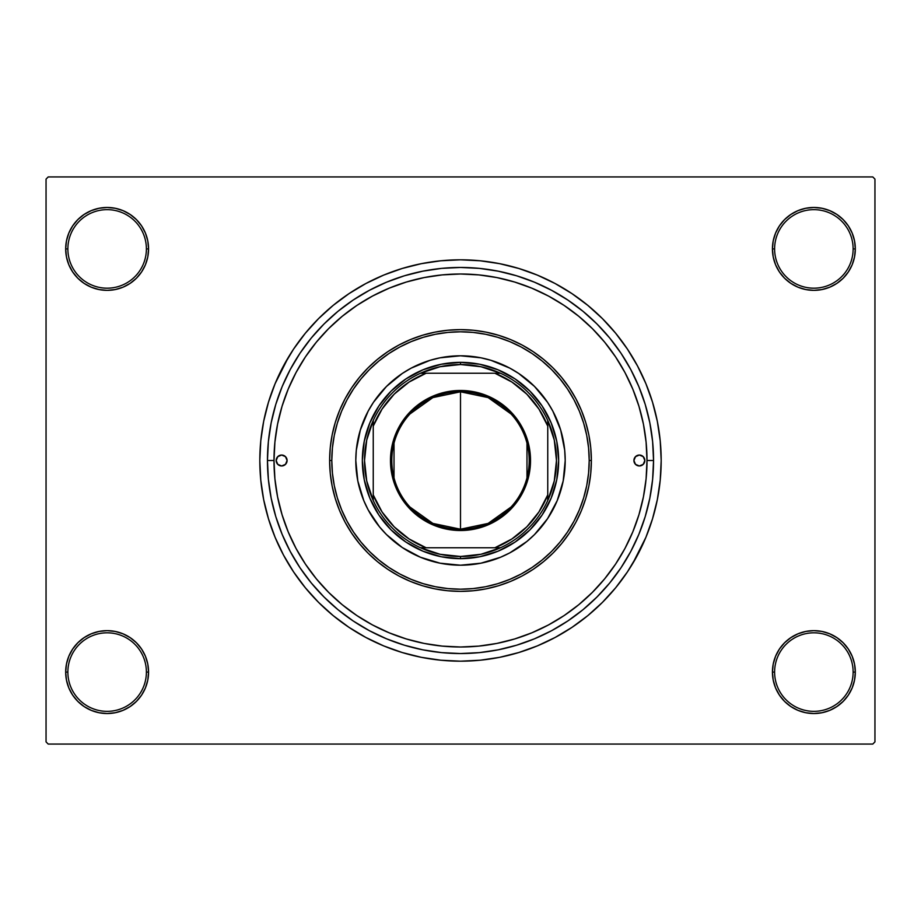 <?xml version="1.0" encoding="UTF-8"?>
<svg xmlns="http://www.w3.org/2000/svg" width="921" height="921" viewBox="0 0 921 921"><rect width="100%" height="100%" fill="white"/><g stroke="black" fill="none" stroke-linecap="round" stroke-linejoin="round"><path stroke-width="1.38" d="M772.431 672.088L774.607 672.088A39.269 39.269 0 0 0 813.876 711.346A39.269 39.269 0 0 0 853.134 672.088A39.269 39.269 0 0 0 813.876 632.819A39.269 39.269 0 0 0 774.607 672.088L772.431 672.088A41.445 41.445 0 0 1 813.876 630.643A41.445 41.445 0 0 1 855.321 672.088L853.134 672.088A39.269 39.269 0 0 1 813.876 711.346A39.269 39.269 0 0 1 774.607 672.088A39.269 39.269 0 0 1 813.876 632.819A39.269 39.269 0 0 1 853.134 672.088L855.321 672.088L854.527 664.006L852.167 656.224L848.333 649.063L843.176 642.777L836.901 637.631L829.729 633.798L821.958 631.438L813.876 630.643L805.783 631.438L798.012 633.798L790.851 637.631L784.565 642.777L779.408 649.063L775.586 656.224L773.226 664.006L772.431 672.088L773.226 680.17L775.586 687.952L779.408 695.113L784.565 701.399L790.851 706.545L798.012 710.379L805.783 712.739L813.876 713.533L821.958 712.739L829.729 710.379L836.901 706.545L843.176 701.399L848.333 695.113L852.167 687.952L854.527 680.17L855.321 672.088A41.445 41.445 0 0 1 813.876 713.533A41.445 41.445 0 0 1 772.431 672.088L773.226 680.17M146.393 672.088A39.269 39.269 0 0 0 107.124 632.819A39.269 39.269 0 0 0 67.866 672.088L65.679 672.088A41.445 41.445 0 0 1 107.124 630.643A41.445 41.445 0 0 1 148.569 672.088L146.393 672.088A39.269 39.269 0 0 1 107.124 711.346A39.269 39.269 0 0 1 67.866 672.088A39.269 39.269 0 0 1 107.124 632.819A39.269 39.269 0 0 1 146.393 672.088L148.569 672.088L147.774 664.006L145.414 656.224L141.592 649.063L136.435 642.777L130.149 637.631L122.988 633.798L115.217 631.438L107.124 630.643L99.042 631.438L91.271 633.798L84.099 637.631L77.825 642.777L72.667 649.063L68.833 656.224L66.473 664.006L65.679 672.088L66.473 680.17L68.833 687.952L72.667 695.113L77.825 701.399L84.099 706.545L91.271 710.379L99.042 712.739L107.124 713.533L115.217 712.739L122.988 710.379L130.149 706.545L136.435 701.399L141.592 695.113L145.414 687.952L147.774 680.17L148.569 672.088A41.445 41.445 0 0 1 107.124 713.533A41.445 41.445 0 0 1 65.679 672.088L67.866 672.088A39.269 39.269 0 0 0 107.124 711.346A39.269 39.269 0 0 0 146.393 672.088M148.569 248.912A41.445 41.445 0 0 1 107.124 290.357A41.445 41.445 0 0 1 65.679 248.912L67.866 248.912A39.269 39.269 0 0 0 107.124 288.181A39.269 39.269 0 0 0 146.393 248.912A39.269 39.269 0 0 0 107.124 209.654A39.269 39.269 0 0 0 67.866 248.912L65.679 248.912A41.445 41.445 0 0 1 107.124 207.467A41.445 41.445 0 0 1 148.569 248.912L146.393 248.912A39.269 39.269 0 0 1 107.124 288.181A39.269 39.269 0 0 1 67.866 248.912A39.269 39.269 0 0 1 107.124 209.654A39.269 39.269 0 0 1 146.393 248.912L148.569 248.912L147.774 240.83L145.414 233.048L141.592 225.887L136.435 219.601L130.149 214.455L122.988 210.621L115.217 208.261L107.124 207.467L99.042 208.261L91.271 210.621L84.099 214.455L77.825 219.601L72.667 225.887L68.833 233.048L66.473 240.83L65.679 248.912L66.473 256.994L68.833 264.776L72.667 271.937L77.825 278.223L84.099 283.369L91.271 287.202L99.042 289.562L107.124 290.357L115.217 289.562L122.988 287.202L130.149 283.369L136.435 278.223L141.592 271.937L145.414 264.776L147.774 256.994L148.569 248.912L147.774 240.83M853.134 248.912A39.269 39.269 0 0 0 813.876 209.654A39.269 39.269 0 0 0 774.607 248.912L772.431 248.912A41.445 41.445 0 0 1 813.876 207.467A41.445 41.445 0 0 1 855.321 248.912L853.134 248.912A39.269 39.269 0 0 1 813.876 288.181A39.269 39.269 0 0 1 774.607 248.912A39.269 39.269 0 0 1 813.876 209.654A39.269 39.269 0 0 1 853.134 248.912L855.321 248.912L854.527 240.83L852.167 233.048L848.333 225.887L843.176 219.601L836.901 214.455L829.729 210.621L821.958 208.261L813.876 207.467L805.783 208.261L798.012 210.621L790.851 214.455L784.565 219.601L779.408 225.887L775.586 233.048L773.226 240.83L772.431 248.912L773.226 256.994L775.586 264.776L779.408 271.937L784.565 278.223L790.851 283.369L798.012 287.202L805.783 289.562L813.876 290.357L821.958 289.562L829.729 287.202L836.901 283.369L843.176 278.223L848.333 271.937L852.167 264.776L854.527 256.994L855.321 248.912A41.445 41.445 0 0 1 813.876 290.357A41.445 41.445 0 0 1 772.431 248.912L774.607 248.912A39.269 39.269 0 0 0 813.876 288.181A39.269 39.269 0 0 0 853.134 248.912M653.542 460.5L647.003 460.5L653.542 460.5L652.621 479.427L649.835 498.157L645.23 516.543L638.852 534.376L630.747 551.506L621.007 567.75L609.725 582.97L597.004 597.004L582.97 609.725L567.75 621.007L551.506 630.747L534.376 638.852L516.543 645.23L498.157 649.835L479.427 652.621L460.5 653.542L441.573 652.621L422.843 649.835L404.457 645.23L386.624 638.852L369.494 630.747L353.25 621.007L338.03 609.725L323.996 597.004L311.275 582.97L299.993 567.75L290.253 551.506L282.148 534.376L275.77 516.543L271.165 498.157L268.379 479.427L267.458 460.5A193.042 193.042 0 0 1 460.5 267.458A193.042 193.042 0 0 1 653.542 460.5A193.042 193.042 0 0 1 460.5 653.542A193.042 193.042 0 0 1 267.458 460.5L268.379 441.573L271.165 422.843L275.77 404.457L282.148 386.624L290.253 369.494L299.993 353.25L311.275 338.03L323.996 323.996L338.03 311.275L353.25 299.993L369.494 290.253L386.624 282.148L404.457 275.77L422.843 271.165L441.573 268.379L460.5 267.458L479.427 268.379L498.157 271.165L516.543 275.77L534.376 282.148L551.506 290.253L567.75 299.993L582.97 311.275L597.004 323.996L609.725 338.03L621.007 353.25L630.747 369.494L638.852 386.624L645.23 404.457L649.835 422.843L652.621 441.573L653.542 460.5M548.49 296.055L531.866 288.192L514.643 282.033L496.88 277.578L478.782 274.895L460.5 273.998L442.218 274.895L424.12 277.578L406.357 282.033L389.134 288.192L372.579 296.021L356.888 305.427L342.186 316.329L328.624 328.624L316.329 342.186L305.427 356.888L296.021 372.579L288.192 389.134L282.033 406.357L277.578 424.12L274.895 442.218L273.998 460.5L267.458 460.5L273.998 460.5A186.503 186.503 0 0 1 460.5 273.998A186.503 186.503 0 0 1 647.003 460.5A186.503 186.503 0 0 1 460.5 647.003A186.503 186.503 0 0 1 273.998 460.5L274.895 478.782L277.578 496.88L282.033 514.643L288.192 531.866L296.021 548.421L305.427 564.113L316.329 578.814L328.624 592.376L342.186 604.671L356.888 615.573L372.579 624.979L389.134 632.808L406.357 638.967L424.12 643.422L442.218 646.105L460.569 647.003M632.635 563.675L645.909 537.3L652.54 518.753L657.329 499.654L660.219 480.175L661.186 460.5A200.686 200.686 0 0 1 460.5 661.186A200.686 200.686 0 0 1 259.814 460.5A200.686 200.686 0 0 1 460.5 259.814A200.686 200.686 0 0 1 661.186 460.5L660.219 440.825L657.329 421.346L652.54 402.247L645.909 383.7L637.482 365.902L630.92 354.527M872.774 744.076L48.226 744.076L46.05 741.889L46.05 179.111L48.226 176.924L872.774 176.924L48.226 176.924L46.05 179.111L46.05 741.889L48.226 744.076L872.774 744.076L874.95 741.889L874.95 179.111L874.95 741.889L872.774 744.076M872.774 176.924L874.95 179.111L872.774 176.924M288.365 357.325L275.091 383.7L268.46 402.247L263.671 421.346L260.781 440.825L259.814 460.5L260.781 480.175L263.671 499.654L268.46 518.753L275.091 537.3L283.518 555.098L290.08 566.473M283.518 555.098L293.638 571.987L305.369 587.805L318.597 602.403L333.195 615.631L349.013 627.362L365.902 637.482L383.7 645.909L402.247 652.54L421.346 657.329L440.825 660.219L460.5 661.186L473.624 660.748M652.54 518.753L655.936 506.066M637.482 365.902L627.362 349.013L615.631 333.195L602.403 318.597L587.805 305.369L571.987 293.638L555.098 283.518L537.3 275.091L518.753 268.46L499.654 263.671L480.175 260.781L460.5 259.814L447.376 260.252M268.46 402.247L265.064 414.934M852.167 233.048L848.333 225.887L843.176 219.601M829.729 210.621L821.958 208.261L813.876 207.467L805.783 208.261L798.012 210.621M790.851 214.455L784.565 219.601M773.226 240.83L772.431 248.912M122.988 210.621L115.217 208.261L107.124 207.467L99.042 208.261L91.271 210.621M68.833 264.776L72.667 271.937L77.825 278.223M130.149 283.369L136.435 278.223M68.833 687.952L72.667 695.113L77.825 701.399M91.271 710.379L99.042 712.739L107.124 713.533L115.217 712.739L122.988 710.379M130.149 706.545L136.435 701.399M147.774 680.17L148.569 672.088M852.167 656.224L848.333 649.063L843.176 642.777M790.851 637.631L784.565 642.777M798.012 710.379L805.783 712.739L813.876 713.533L821.958 712.739L829.729 710.379M460.5 259.814L440.825 260.781L421.346 263.671L402.247 268.46L383.7 275.091L365.902 283.518L349.013 293.638L333.195 305.369L318.597 318.597L305.369 333.195L293.638 349.013L283.518 365.902M460.5 661.186L480.175 660.219L499.654 657.329L518.753 652.54L537.3 645.909L555.098 637.482L571.987 627.362L587.805 615.631L602.403 602.403L615.631 587.805L627.362 571.987L637.482 555.098M576.212 606.766L579.493 604.107M591.904 592.848L594.529 590.188M478.839 646.093L496.88 643.422L514.643 638.967L531.866 632.808L548.421 624.979L564.113 615.573L578.814 604.671L592.376 592.376L604.671 578.814L615.573 564.113L624.979 548.421L632.808 531.866L638.967 514.643L643.422 496.88L646.105 478.782L647.003 460.5L646.105 442.218L643.422 424.12L638.967 406.357L632.808 389.134L624.979 372.579L615.573 356.888L604.671 342.186L592.376 328.624L578.814 316.329L564.032 305.369M314.061 575.993L317.687 580.46M341.507 604.107L344.822 606.789M413.195 640.901L405.182 638.61M460.523 647.003L478.782 646.105M515.818 638.61L512.49 639.611M287.087 460.5A5.457 5.457 0 0 1 281.63 465.957A5.457 5.457 0 0 1 276.173 460.5L277.774 456.643L281.63 455.043L285.487 456.643L287.087 460.5L285.487 464.357L281.63 465.957L277.774 464.357L276.173 460.5A5.457 5.457 0 0 1 281.63 455.043A5.457 5.457 0 0 1 287.087 460.5M644.827 460.5A5.457 5.457 0 0 1 639.37 465.957A5.457 5.457 0 0 1 633.913 460.5L635.513 456.643L639.37 455.043L643.226 456.643L644.827 460.5L643.226 464.357L639.37 465.957L635.513 464.357L633.913 460.5A5.457 5.457 0 0 1 639.37 455.043A5.457 5.457 0 0 1 644.827 460.5M557.24 500.552A104.706 104.706 0 0 0 565.206 460.5A104.706 104.706 0 0 1 460.5 565.206A104.706 104.706 0 0 1 355.794 460.5A104.706 104.706 0 0 0 363.76 500.552M373.454 518.684A104.706 104.706 0 0 0 402.316 547.546L386.463 534.537L379.567 526.927L368.158 509.854L363.772 500.564A104.706 104.706 0 0 0 373.431 518.661M402.339 547.569A104.706 104.706 0 0 0 420.413 557.228L402.327 547.558M420.448 557.24A104.706 104.706 0 0 0 500.552 557.24M518.684 547.546A104.706 104.706 0 0 0 547.546 518.684L534.537 534.537L526.927 541.433L509.854 552.842L500.564 557.228A104.706 104.706 0 0 0 518.661 547.569M547.569 518.661A104.706 104.706 0 0 0 557.228 500.587L547.558 518.673M329.626 460.5L331.802 460.5A128.698 128.698 0 0 1 460.5 331.802A128.698 128.698 0 0 1 589.198 460.5L591.374 460.5A130.874 130.874 0 0 0 460.5 329.626A130.874 130.874 0 0 0 329.626 460.5A130.874 130.874 0 0 1 460.5 329.626A130.874 130.874 0 0 1 591.374 460.5L590.752 473.325L588.864 486.035L585.744 498.491L581.416 510.591L575.924 522.195L569.316 533.213L561.672 543.528L553.049 553.049L543.528 561.672L533.213 569.316L522.195 575.924L510.591 581.416L498.491 585.744L486.035 588.864L473.325 590.752L460.5 591.374L447.675 590.752L434.965 588.864L422.509 585.744L410.409 581.416L398.805 575.924L387.787 569.316L377.472 561.672L367.951 553.049L359.328 543.528L351.684 533.213L345.076 522.195L339.584 510.591L335.256 498.491L332.136 486.035L330.248 473.325L329.626 460.5L330.248 447.675L332.136 434.965L335.256 422.509L339.584 410.409L345.076 398.805L351.684 387.787L359.328 377.472L367.951 367.951L377.472 359.328L387.787 351.684L398.805 345.076L410.409 339.584L422.509 335.256L434.965 332.136L447.675 330.248L460.5 329.626L473.325 330.248L486.035 332.136L498.491 335.256L510.591 339.584L522.195 345.076L533.213 351.684L543.528 359.328L553.049 367.951L561.672 377.472L569.316 387.787L575.924 398.805L581.416 410.409L585.744 422.509L588.864 434.965L590.752 447.675L591.374 460.5A130.874 130.874 0 0 1 460.5 591.374A130.874 130.874 0 0 1 329.626 460.5A130.874 130.874 0 0 0 460.5 591.374A130.874 130.874 0 0 0 591.374 460.5L589.198 460.5L588.577 447.882L586.723 435.391L583.661 423.142L579.401 411.25L574.002 399.829L567.509 388.996L559.98 378.853L551.506 369.494L542.147 361.02L532.004 353.491L521.171 346.998L509.75 341.599L497.858 337.339L485.609 334.277L473.118 332.423L460.5 331.802L447.882 332.423L435.391 334.277L423.142 337.339L411.25 341.599L399.829 346.998L388.996 353.491L378.853 361.02L369.494 369.494L361.02 378.853L353.491 388.996L346.998 399.829L341.599 411.25L337.339 423.142L334.277 435.391L332.423 447.882L331.802 460.5L332.423 473.118L334.277 485.609L337.339 497.858L341.599 509.75L346.998 521.171L353.491 532.004L361.02 542.147L369.494 551.506L378.853 559.98L388.996 567.509L399.829 574.002L411.25 579.401L423.142 583.661L435.391 586.723L447.882 588.577L460.5 589.198L473.118 588.577L485.609 586.723L497.858 583.661L509.75 579.401L521.171 574.002L532.004 567.509L542.147 559.98L551.506 551.506L559.98 542.147L567.509 532.004L574.002 521.171L579.401 509.75L583.661 497.858L586.723 485.609L588.577 473.118L589.198 460.5A128.698 128.698 0 0 1 460.5 589.198A128.698 128.698 0 0 1 331.802 460.5L329.626 460.5M564.009 305.358L548.456 296.032M638.967 406.357L632.808 389.134M406.357 282.033L389.134 288.192M282.033 514.643L288.192 531.866M514.643 638.967L531.866 632.808M363.772 500.564L357.809 480.923L355.794 460.5L356.3 450.242L360.307 430.107L368.158 411.146L373.442 402.327L386.463 386.463L402.327 373.442L411.146 368.158L430.107 360.307L440.077 357.809L460.5 355.794L480.923 357.809L490.893 360.307L509.854 368.158L518.673 373.442L534.537 386.463L547.558 402.327L552.842 411.146L560.693 430.107L564.7 450.242L565.206 460.5L563.192 480.923L557.228 500.564M500.564 557.228L480.923 563.192L460.5 565.206L440.077 563.192L420.437 557.228M558.656 460.5L556.768 479.645L551.184 498.065L542.112 515.035L529.909 529.909L515.035 542.112L498.065 551.184L479.645 556.768L460.5 558.656L441.355 556.768L422.935 551.184L405.965 542.112L391.091 529.909L378.888 515.035L369.816 498.065L364.232 479.645L362.344 460.5L364.232 441.355L369.816 422.935L378.888 405.965L391.091 391.091L405.965 378.888L422.935 369.816L441.355 364.232L460.5 362.344L479.645 364.232L498.065 369.816L515.035 378.888L529.909 391.091L542.112 405.965L551.184 422.935L556.768 441.355L558.656 460.5M363.76 420.448A104.706 104.706 0 0 0 355.794 460.5A104.706 104.706 0 0 1 460.5 355.794A104.706 104.706 0 0 1 565.206 460.5A104.706 104.706 0 0 0 557.24 420.448M557.228 420.413A104.706 104.706 0 0 0 547.569 402.339M547.546 402.316A104.706 104.706 0 0 0 518.684 373.454M518.661 373.431A104.706 104.706 0 0 0 500.587 363.772M500.552 363.76A104.706 104.706 0 0 0 420.448 363.76M420.413 363.772A104.706 104.706 0 0 0 402.339 373.431M402.316 373.454A104.706 104.706 0 0 0 373.454 402.316M373.431 402.339A104.706 104.706 0 0 0 363.772 420.413M634.327 458.416L634.016 459.441M286.673 462.584L286.984 461.559M511.086 507.011L488.118 523.416L460.5 529.207A68.707 68.707 0 0 0 529.207 460.5A68.707 68.707 0 0 0 460.5 391.793L460.5 390.481A70.019 70.019 0 0 1 530.519 460.5A70.019 70.019 0 0 1 460.5 530.519L460.5 391.793A68.707 68.707 0 0 1 529.207 460.5A68.707 68.707 0 0 1 460.5 529.207L432.882 523.416L409.914 507.011M409.914 413.99L432.882 397.584L460.5 391.793L488.118 397.584L511.086 413.99M526.985 443.151L526.985 477.849M373.247 500.483A95.98 95.98 0 0 1 373.247 420.517L366.731 440.042L364.52 460.5L366.731 480.958L373.247 500.483A95.98 95.98 0 0 0 420.517 547.753L440.042 554.269L460.5 556.48A95.98 95.98 0 0 1 420.517 547.753L500.483 547.753A95.98 95.98 0 0 1 460.5 556.48L480.958 554.269L500.483 547.753A95.98 95.98 0 0 0 547.753 500.483L554.269 480.958L556.48 460.5L554.269 440.042L547.753 420.517A95.98 95.98 0 0 1 547.753 500.483L547.753 420.517A95.98 95.98 0 0 0 500.483 373.247L480.958 366.731L460.5 364.52L460.5 362.344A98.156 98.156 0 0 0 362.344 460.5A98.156 98.156 0 0 0 460.5 558.656L460.5 556.48L460.5 558.656A98.156 98.156 0 0 1 362.344 460.5A98.156 98.156 0 0 1 460.5 362.344A98.156 98.156 0 0 1 558.656 460.5A98.156 98.156 0 0 1 460.5 558.656A98.156 98.156 0 0 0 558.656 460.5A98.156 98.156 0 0 0 460.5 362.344L460.5 364.52L440.042 366.731L420.517 373.247A95.98 95.98 0 0 1 500.483 373.247L420.517 373.247A95.98 95.98 0 0 0 373.247 420.517L373.247 500.483A95.98 95.98 0 0 0 420.517 547.753L494.922 547.753L511.949 538.923L526.824 526.824L538.923 511.949L547.753 494.922L547.753 426.078L538.923 409.051L526.824 394.176L511.949 382.077L494.922 373.247L426.078 373.247L409.051 382.077L394.176 394.176L382.077 409.051L373.247 426.078L373.247 494.922L382.077 511.949L394.176 526.824L409.051 538.923L426.078 547.753A93.792 93.792 0 0 1 373.247 494.922L373.247 500.483M460.5 390.481L474.165 391.828L487.301 395.811L499.401 402.281L510.015 410.985L518.719 421.599L525.189 433.699L529.172 446.835L530.519 460.5L530.185 467.361L527.503 480.831L522.253 493.506L514.632 504.915L510.015 510.015L499.401 518.719L487.301 525.189L480.831 527.503L467.361 530.185L453.639 530.185L440.169 527.503L433.699 525.189L427.494 522.253L416.085 514.632L406.368 504.915L398.747 493.506L395.811 487.301L391.828 474.165L390.815 467.361L390.815 453.639L393.497 440.169L398.747 427.494L406.368 416.085L410.985 410.985L421.599 402.281L433.699 395.811L446.835 391.828L460.5 390.481L460.5 529.207A68.707 68.707 0 0 1 391.793 460.5A68.707 68.707 0 0 1 460.5 391.793A68.707 68.707 0 0 0 391.793 460.5A68.707 68.707 0 0 0 460.5 529.207L460.5 530.519A70.019 70.019 0 0 1 390.481 460.5A70.019 70.019 0 0 1 460.5 390.481M500.483 373.247A95.98 95.98 0 0 1 547.753 420.517L547.753 426.078A93.792 93.792 0 0 0 494.922 373.247L500.483 373.247M547.753 500.483A95.98 95.98 0 0 1 500.483 547.753L494.922 547.753A93.792 93.792 0 0 0 547.753 494.922L547.753 500.483M373.247 420.517A95.98 95.98 0 0 1 420.517 373.247L426.078 373.247A93.792 93.792 0 0 0 373.247 426.078L373.247 420.517M394.015 477.849L394.015 443.151"/></g></svg>
